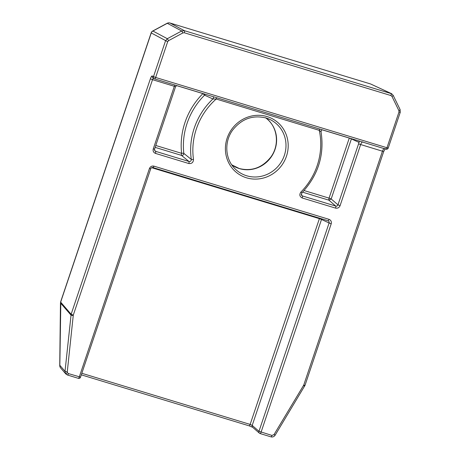 <?xml version="1.0" encoding="UTF-8"?>
<svg xmlns="http://www.w3.org/2000/svg" width="460" height="460" viewBox="0 0 460 460"><rect width="100%" height="100%" fill="white"/><g stroke="black" fill="none" stroke-linecap="round" stroke-linejoin="round"><path stroke-width="0.69" d="M362.888 141.956C362.106 141.824 361.341 142.744 360.6 144.704L340.084 205.677L337.973 204.849C337.531 205.873 336.777 206.281 335.714 206.068A1.834 0.54 -73.1 0 1 335.57 208.115L302.203 197.978C299.592 196.581 299.161 194.603 300.921 192.033A66.062 62.819 125.8 0 0 319.28 130.341L216.206 99.021A66.062 62.819 125.8 0 0 193.487 159.39C193.349 162.449 191.791 163.829 188.813 163.524L155.445 153.387A1.834 0.54 -73.1 0 0 155.589 151.34L154.842 150.868L154.537 149.166L153.261 148.913L174.328 86.302L152.524 79.678L73.289 315.117L67.275 371.766L67.442 372.732L68.459 373.6A1.834 0.54 106.9 0 1 67.465 375.021A1.834 0.54 106.9 0 1 67.413 374.998M270.905 436.827A1.834 0.54 -73.1 0 0 270.952 436.85L270.952 436.85A1.834 0.54 -73.1 0 0 271.946 435.43L274.028 434.585L303.721 385.129L382.404 151.328C383.145 149.368 383.904 148.448 384.692 148.58M67.39 374.98L65.354 373.238L65.027 371.306L71.133 314.26L150.368 78.815C151.081 76.843 151.708 75.888 152.237 75.94L153.49 76.607L165.519 40.859L167.314 38.709L181.683 30.969L184.397 30.682L391.805 93.811M73.203 315.52A1.834 0.293 -174 0 1 70.978 315.083A1.834 0.293 -174 0 1 70.955 315.06L60.547 303.013A3.668 1.006 -179.3 0 0 60.461 303.226L59.742 365.504A3.668 1.006 0.7 0 1 59.834 365.292L65.027 371.306A1.834 0.293 -174 0 0 65.05 371.329A1.834 0.293 -174 0 0 67.275 371.766M385.359 148.523L383.68 151.581L304.997 385.382L275.143 435.2L274.028 434.585M304.658 386.118L303.548 385.509M73.289 315.117L71.133 314.26L60.731 302.214L60.513 302.663A3.668 3.668 0 0 0 60.461 303.226M184.299 32.763A1.834 0.54 -73.1 0 0 184.42 30.699A1.834 0.54 -73.1 0 0 184.397 30.682L170.027 23.029L370.559 83.956L391.046 93.472A1.834 0.54 106.9 0 1 391.069 93.489A1.834 0.54 106.9 0 1 390.948 95.548L184.299 32.763L182.948 32.907L168.584 40.641L167.681 41.716L151.19 32.919A3.668 0.351 -161.4 0 1 151.156 32.844A3.668 3.668 0 0 1 151.386 32.309A3.663 2.576 31.6 0 0 151.19 32.919M400.194 112.205L398.975 112.027L398.9 110.659L391.966 96.416L390.948 95.548M216.844 97.784A1.834 0.54 106.9 0 0 216.206 99.021L212.899 98.963L204.562 95.168A69.155 65.757 125.8 0 0 183.804 153.358L191.291 159.413C191.262 160.977 190.48 161.661 188.956 161.477L181.464 155.371L155.141 147.373M301.191 194.402L302.346 195.931L301.513 195.356M182.948 32.907L181.683 30.969L167.308 23.31L152.892 31.021L167.319 38.703L168.578 40.641L167.319 38.703M167.02 23.322L152.76 30.998A3.668 3.668 0 0 0 151.512 32.096A3.663 2.576 31.6 0 0 151.386 32.309M60.513 302.663L60.841 301.559L59.834 365.292A3.668 3.519 -40.8 0 0 60.639 367.948L65.832 373.963L67.465 375.021L78.315 378.321A1.834 0.54 106.9 0 1 78.263 378.292M169.924 23A3.668 1.081 -73.1 0 1 169.981 23.012A3.668 1.081 -73.1 0 1 170.027 23.029A3.668 3.553 118 0 0 167.308 23.31A3.668 1.547 -111 0 1 167.601 23.098L167.032 23.316M359.059 142.445L351.4 138.897L331.183 198.961L337.973 204.849L359.059 142.445A1.834 1.719 114.9 0 0 358.898 140.944M302.203 197.978A1.834 0.54 -73.1 0 0 302.346 195.931L335.714 206.068L328.929 200.18L302.559 192.165M300.921 192.033L301.766 192.987C318.171 175.392 324.599 154.997 321.046 131.801L319.28 130.341A1.834 0.54 106.9 0 1 319.918 129.099M193.487 159.39A1.834 0.402 172 0 1 191.291 159.413A67.896 64.561 -54.2 0 1 212.899 98.963A1.834 1.696 114.1 0 0 213.239 96.686M188.813 163.524A1.834 0.54 -73.1 0 0 188.956 161.477L155.589 151.34L154.462 150.035M174.967 85.06A1.834 0.54 106.9 0 0 174.328 86.302L175.513 86.664M154.681 78.896L385.94 149.155A1.834 0.54 106.9 0 0 385.963 149.166A1.834 1.834 0 0 0 388.234 147.999L386.958 147.746A1.834 0.54 106.9 0 1 385.963 149.166L154.652 78.89A1.834 0.54 -73.1 0 0 155.647 77.464L153.508 76.624A1.834 1.777 -62 0 0 154.324 78.752A1.834 1.834 0 0 0 154.652 78.89A1.834 0.54 -73.1 0 1 154.629 78.879A1.834 1.777 -62 0 1 154.324 78.752L153.071 78.085A1.834 1.777 -62 0 1 152.237 75.94M150.368 78.815L152.524 79.678L153.381 78.212M304.997 385.382L303.721 385.129M328.026 220.76L152.933 167.561A1.834 0.54 -73.1 0 0 152.933 167.561A1.834 0.54 -73.1 0 0 153.927 166.135L329.021 219.334A1.834 0.54 106.9 0 1 328.026 220.76L328.026 220.76A1.834 0.54 106.9 0 1 328.003 220.748L152.961 167.566M329.021 219.334C330.964 220.167 331.695 221.662 331.206 223.807L329.096 222.985C329.354 221.921 328.992 221.174 328.003 220.748M150.65 168.768L149.414 168.573L79.304 376.895A1.834 0.54 106.9 0 1 78.315 378.321A1.834 1.834 0 0 0 80.586 377.148L68.459 373.6M259.492 433.234L252.649 427.294A1.834 1.702 -49 0 1 252.201 425.414L250.148 424.419L319.395 218.649L151.685 167.693M270.238 119.634L266.104 118.013C252.81 114.741 241.644 118.789 232.611 130.157C223.974 141.95 225.176 159.189 234.887 168.647A30.613 29.112 125.8 0 0 246.64 175.766A30.613 29.112 125.8 0 0 283.532 157.573A30.613 29.112 125.8 0 0 270.238 119.634A30.613 29.112 125.8 0 0 266.081 118.001M246.497 177.807A32.447 30.854 -54.2 0 1 227.131 138.184A32.447 30.854 -54.2 0 1 267.099 116.587A32.447 30.854 -54.2 0 1 286.465 156.21A32.447 30.854 -54.2 0 1 246.497 177.807M249.101 425.816A1.834 0.54 -73.1 0 0 249.153 425.845A1.834 0.54 -73.1 0 0 250.148 424.419L81.88 373.296M260.055 433.527A1.834 0.54 -73.1 0 0 260.107 433.556A1.834 1.834 0 0 1 259.434 433.182L259.037 432.664A1.834 1.702 -49 0 1 258.986 431.308L329.096 222.985L321.505 219.472L252.201 425.414L258.986 431.308L271.946 435.43M275.143 435.2C274.045 436.73 272.654 437.276 270.952 436.85L260.107 433.556A1.834 0.54 -73.1 0 0 261.096 432.13L331.206 223.807M67.442 372.732A1.834 0.506 154 0 1 65.354 373.238M167.681 41.716L155.647 77.464L386.958 147.746L398.975 112.027M400.039 109.463A1.834 0.506 154 0 1 400.085 109.52A1.834 0.506 154 0 1 398.9 110.659M391.96 96.416A1.834 0.506 -26 0 0 393.15 95.277A1.834 0.506 154 0 1 393.15 95.283A1.834 0.506 154 0 1 391.966 96.416M265.719 117.898A28.986 27.56 -54.2 0 1 273.228 153.611A28.986 27.56 -54.2 0 1 239.355 168.596A28.986 27.56 -54.2 0 1 231.811 164.91M151.156 33.206L60.841 301.559A3.668 0.351 -161.4 0 1 60.766 301.444L151.156 32.844M153.261 148.913C152.766 151.058 153.496 152.553 155.445 153.387M153.927 166.135C151.834 165.744 150.328 166.554 149.414 168.573M383.68 151.581L358.49 143.882M335.57 208.115C337.663 208.506 339.169 207.696 340.084 205.677M155.773 145.481L181.608 153.329A70.989 67.499 -54.2 0 1 202.917 93.598L176.554 85.589M304.066 190.538L329.072 198.133L349.284 138.075L322.092 129.812M152.76 30.998A3.668 0.517 61.7 0 1 152.892 31.021A3.668 3.553 118 0 0 151.185 32.947M328.929 200.18A1.834 0.54 106.9 0 1 329.072 198.133L331.183 198.961L328.929 200.18M349.301 138.029A1.834 0.54 106.9 0 0 349.284 138.075L351.4 138.897A1.834 1.719 114.9 0 0 351.452 138.684M181.464 155.371A1.834 0.54 106.9 0 1 181.608 153.329A1.834 0.391 173.6 0 1 183.804 153.358A1.834 1.685 -50.8 0 1 181.464 155.371M202.929 93.558A1.834 0.54 106.9 0 0 202.917 93.598L204.562 95.168A1.834 1.696 114.2 0 0 205.062 94.202M319.573 218.189A1.834 0.54 -73.1 0 0 319.395 218.649L321.505 219.472A1.834 1.719 114.9 0 0 321.597 218.805M80.546 377.091L150.69 168.826C151.277 167.681 152.024 167.262 152.933 167.561M231.552 164.72L239.211 168.509C251.62 171.597 262.125 167.831 270.727 157.211C280.203 144.647 277.363 125.752 265.46 117.714M81.357 374.86L249.153 425.845L252.649 427.294M388.234 147.999L400.257 112.28L400.085 109.52L393.15 95.283L391.471 93.633M60.766 301.444A3.668 3.668 0 0 0 60.622 302.007M59.742 365.504A3.668 3.668 0 0 0 60.639 367.948M370.772 84.042L391.477 93.639M167.601 23.098A3.668 3.668 0 0 1 169.981 23.012L370.518 83.944M301.518 195.362L301.766 192.987M321.046 131.801L321.333 130.45L322.155 129.783M154.537 149.166L175.565 86.681L176.623 85.56M153.071 78.085L153.364 78.206"/></g></svg>
